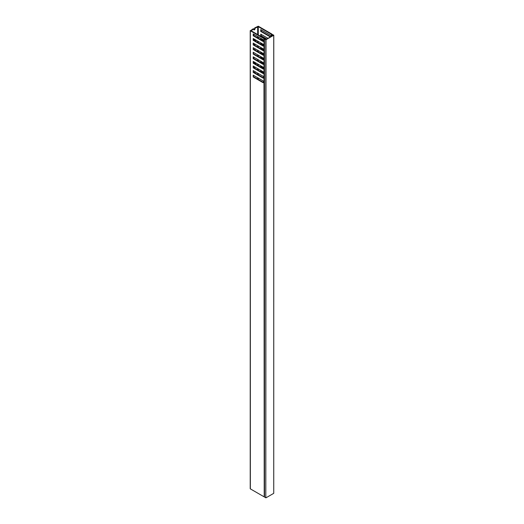 <?xml version="1.0" encoding="UTF-8"?>
<svg xmlns="http://www.w3.org/2000/svg" width="524" height="524" viewBox="0 0 524 524"><rect width="100%" height="100%" fill="white"/><g stroke="black" fill="none" stroke-linecap="round" stroke-linejoin="round"><path stroke-width="0.79" d="M265.504 39.189L264.463 38.9L264.502 497.047L265.812 497.8L265.812 39.713L264.502 38.959M266.009 497.8L273.744 493.333L273.744 35.246L266.009 39.713L265.812 497.8M265.334 39.012L265.91 39.542L273.449 35.187L272.768 34.99M272.768 34.794L272.539 35.141L272.198 34.44M272.198 34.433L273.783 35.187L273.744 493.333M265.655 38.94L265.819 39.346L266.362 38.769L264.253 38.357L251.134 30.778L253.76 28.918L253.76 29.436A0.91 0.524 120 0 0 253.95 29.855A0.91 0.524 120 0 0 254.651 29.606A0.91 0.524 120 0 0 255.05 28.689L255.05 28.178L258.273 26.659L271.393 34.23L271.845 35.298L272.709 35.619M254.068 61.904A2.103 1.212 120 0 0 253.609 62.736M254.068 39.005A2.103 1.212 120 0 0 253.609 39.831M254.847 45.411L254.847 44.723A0.629 0.367 120 0 0 254.022 44.933M255.05 50.108L255.05 49.878A0.91 0.524 120 0 0 254.861 49.459A0.91 0.524 120 0 0 254.402 49.505A0.91 0.524 120 0 0 254.232 49.636M254.304 62.048A0.91 0.524 120 0 0 254.258 62.363L254.258 63.391M254.847 68.317L254.847 67.629A0.629 0.367 120 0 0 254.022 67.838M255.05 73.013L255.05 72.784A0.91 0.524 120 0 0 254.861 72.364A0.91 0.524 120 0 0 254.402 72.41A0.91 0.524 120 0 0 254.232 72.535M254.304 39.143A0.91 0.524 120 0 0 254.258 39.457L254.258 40.486M253.812 52.596A0.91 0.524 120 0 0 253.95 52.754A0.91 0.524 120 0 0 254.16 52.8M253.957 57.267L253.957 57.496A0.629 0.367 120 0 0 254.572 57.62M253.812 75.502A0.91 0.524 120 0 0 253.95 75.659A0.91 0.524 120 0 0 254.16 75.705M253.957 34.361L253.957 34.591A0.629 0.367 120 0 0 254.572 34.715M253.76 28.918L253.361 28.689L250.341 30.778L263.985 38.658L265.661 38.861M264.463 82.622L264.463 496.837M264.214 496.811L263.985 82.615L263.087 82.694L253.216 76.989L253.216 75.155L263.087 80.86L263.985 81.973L263.985 78.03L263.087 78.109L253.216 72.41L253.216 70.576L263.087 76.281L263.985 77.388L263.985 73.452L263.087 73.53L253.216 67.832L253.216 65.998L263.087 71.696L263.985 72.81L263.985 68.867L263.087 68.952L253.216 63.247L253.216 61.413L263.087 67.118L263.985 68.231L263.985 64.288L263.087 64.367L253.216 58.668L253.216 56.834L263.087 62.539L263.985 63.646L263.985 59.71L263.087 59.788L253.216 54.083L253.216 52.256L263.087 57.954L263.985 59.068L263.985 55.125L263.087 55.21L253.216 49.505L253.216 47.671L263.087 53.376L263.985 54.483L263.985 50.546L263.087 50.625L253.216 44.926L253.216 43.092L263.087 48.791L263.985 49.904L263.985 45.968L263.087 46.047L253.216 40.341L253.216 38.514L263.087 44.212L263.985 45.326L263.985 41.383L263.087 41.462L253.216 35.763L253.216 33.929L263.087 39.634L263.985 40.741L263.985 38.658M250.341 30.778L250.341 488.866L263.985 496.745M250.341 488.866L250.341 488.525M264.482 45.699L263.487 45.817L253.609 40.112L253.216 40.341M253.609 43.322L253.216 44.926M264.482 50.278L263.487 50.396L253.609 44.697M253.609 47.9L253.216 49.505M264.482 54.863L263.487 54.981L253.609 49.276M253.609 52.485L253.216 54.083M264.482 59.441L263.487 59.559L253.609 53.854M253.609 57.064L253.216 58.668M264.482 64.026L263.487 64.138L253.609 58.439M253.609 61.642L253.216 63.247M264.482 68.605L263.487 68.723L253.609 63.018M253.609 66.227L253.216 67.832M264.482 73.183L263.487 73.301L253.609 67.603M253.609 70.805L253.216 72.41M264.482 77.768L263.487 77.88L253.609 72.181M253.609 75.384L253.216 76.989M264.482 82.347L263.487 82.465L253.609 76.759M253.609 34.158L253.216 35.763M264.482 41.121L263.487 41.232L253.609 35.534M253.609 38.743L253.609 40.112M261.149 34.388L261.149 35.763L260.749 35.992L265.052 38.475M260.749 35.992L260.749 34.158L267.993 38.337M261.149 29.809L261.149 31.185L260.749 31.414L270.371 36.962M260.749 31.414L260.749 29.58L270.626 35.278L271.511 36.484M260.749 71.722L260.749 70.805L263.775 72.554M260.749 67.144L260.749 66.227L263.775 67.969M260.749 62.559L260.749 61.642L263.775 63.391M260.749 57.981L260.749 57.064L263.775 58.812M260.749 53.396L260.749 52.485L263.775 54.227M260.749 48.817L260.749 47.9L263.775 49.649M260.749 44.239L260.749 43.322L263.775 45.071M260.749 39.654L260.749 38.743L263.775 40.486M261.149 38.966L261.149 39.883M261.149 43.551L261.149 44.468M261.149 48.129L261.149 49.046M261.149 52.714L261.149 53.625M261.149 57.293L261.149 58.21M261.149 61.871L261.149 62.788M261.149 66.456L261.149 67.373M261.149 71.035L261.149 71.952M272.709 35.449L273.142 35.069L272.323 35.115L271.917 34.08L258.273 26.2L254.651 27.949L255.05 28.178M270.77 36.739L261.149 31.185M266.801 39.025L266.369 38.776M266.087 38.612L261.149 35.763M264.463 45.974L263.985 45.968M264.214 45.955L264.463 50.075M264.463 50.559L263.985 50.546M264.214 50.533L264.463 54.66M264.463 55.138L263.985 55.125M264.214 55.118L264.463 59.238M264.463 59.716L263.985 59.71M264.214 59.697L264.463 63.817M264.463 64.301L263.985 64.288M264.214 64.275L264.463 68.402M264.463 68.88L263.985 68.867M264.214 68.86L264.463 72.98M264.463 73.458L263.985 73.452M264.214 73.439L264.463 77.559M264.463 78.043L263.985 78.03M264.214 78.017L264.463 82.144M264.463 41.396L264.463 45.496M254.454 45.182L254.454 44.494A0.629 0.367 120 0 0 254.454 44.442M254.651 49.878L254.651 49.649A0.91 0.524 120 0 0 254.618 49.426M254.441 63.496A0.91 0.524 120 0 0 254.651 62.821L254.651 62.245M254.454 68.087L254.454 67.4A0.629 0.367 120 0 0 254.454 67.347M254.651 72.784L254.651 72.554A0.91 0.524 120 0 0 254.618 72.332M254.441 40.59A0.91 0.524 120 0 0 254.651 39.916L254.651 39.339M253.793 29.658A0.91 0.524 120 0 0 254.651 28.46L254.651 27.949M264.214 38.73L264.463 40.911M264.463 41.167L264.129 41.357M263.487 41.232L263.087 41.462M264.463 82.392L264.129 82.589M263.487 82.465L263.087 82.694M264.463 77.814L264.129 78.004M263.487 77.88L263.087 78.109M264.463 73.229L264.129 73.425M263.487 73.301L263.087 73.53M264.463 68.651L264.129 68.847M263.487 68.723L263.087 68.952M264.463 64.072L264.129 64.262M263.487 64.138L263.087 64.367M264.463 59.487L264.129 59.684M263.487 59.559L263.087 59.788M264.463 54.909L264.129 55.099M263.487 54.981L263.087 55.21M264.463 50.33L264.129 50.52M263.487 50.396L263.087 50.625M264.463 45.745L264.129 45.942M263.487 45.817L263.087 46.047M255.332 41.108A0.91 0.524 120 0 0 255.542 40.427L255.542 39.857M255.332 64.013A0.91 0.524 120 0 0 255.542 63.332L255.542 62.762M255.476 41.193A2.103 1.212 120 0 0 256.131 40.197M255.476 64.098A2.103 1.212 120 0 0 256.131 63.103M251.134 30.438L251.134 30.778M257.677 79.111L257.677 77.735M257.677 74.526L257.677 73.157M257.677 69.947L257.677 68.572M257.677 65.369L257.677 63.994M257.677 60.784L257.677 59.409M257.677 56.206L257.677 54.83M257.677 51.621L257.677 50.252M257.677 47.042L257.677 45.667M257.677 42.464L257.677 41.088M257.677 37.879L257.677 36.51M257.677 34.558L257.677 26.659M271.393 36.228L271.393 34.23M258.273 26.659L258.273 34.905M258.273 36.85L258.273 38.226M258.273 41.429L258.273 42.804M258.273 46.014L258.273 47.389M258.273 50.592L258.273 51.968M258.273 55.171L258.273 56.546M258.273 59.756L258.273 61.131M258.273 64.334L258.273 65.71M258.273 68.919L258.273 70.288M258.273 73.498L258.273 74.873M258.273 78.076L258.273 79.451M271.511 34.368L271.511 36.307M271.727 36.182L271.727 35.16M271.845 35.298L271.845 36.117M272.113 35.959L272.113 35.449M254.651 39.916L255.542 40.427M254.651 28.46L255.05 28.689M254.651 72.554L255.05 72.784M254.454 67.4L254.847 67.629M254.651 62.821L255.542 63.332M254.651 49.649L255.05 49.878M254.454 44.494L254.847 44.723M264.463 38.9L264.463 496.988M250.217 30.608L250.217 488.696"/></g></svg>
